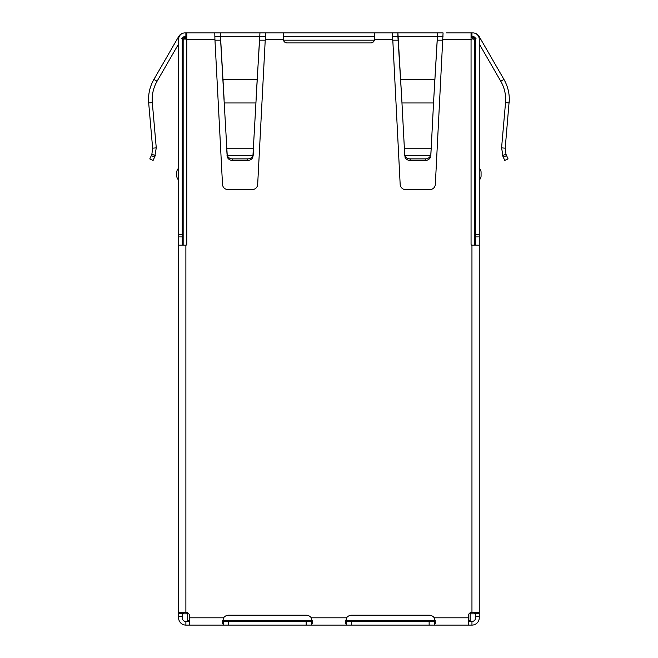 <?xml version="1.0" encoding="UTF-8"?>
<svg xmlns="http://www.w3.org/2000/svg" width="658" height="658" viewBox="0 0 658 658"><rect width="100%" height="100%" fill="white"/><g stroke="black" fill="none" stroke-linecap="round" stroke-linejoin="round"><path stroke-width="0.99" d="M442.99 36.544L437.603 36.544L442.99 36.544M398.164 38.37L398.164 36.544L437.34 36.544L437.603 32.9L397.901 32.9L401.783 99.473L397.901 36.544L392.513 36.544L397.901 36.544L397.901 32.9L392.431 32.9L400.171 184.421A5.47 5.47 0 0 0 405.632 189.603L429.88 189.603A5.47 5.47 0 0 0 435.333 184.421L443.073 32.9L437.603 32.9L433.721 99.473L437.34 38.37M374.476 36.544L283.368 36.544L374.476 36.544M265.33 36.544L259.943 36.544L265.33 36.544M265.413 32.9L283.368 32.9L283.368 39.274L265.273 39.274L265.413 32.9L220.241 32.9L220.504 38.37L220.241 36.544L214.853 36.544L220.241 36.544L220.241 32.9L211.391 32.9M470.141 612.837L470.141 620.543L468.315 620.543M435.226 620.543L345.623 620.543M312.229 620.543L222.626 620.543M189.529 620.543L187.703 620.543L187.703 612.837M186.798 40.187L184.972 38.37L183.154 40.187L183.154 245.179M184.972 38.37L186.798 36.544M214.969 40.187L220.611 40.187M259.573 40.187L265.223 40.187M283.483 40.187L374.361 40.187M392.629 40.187L398.271 40.187M437.233 40.187L442.883 40.187M474.698 245.179L474.698 40.187L472.872 38.37L471.054 40.187M472.872 38.37L471.054 36.544M475.611 245.179L475.611 234.569L479.254 234.569L479.254 39.274A6.374 6.374 0 0 0 472.872 32.9C475.619 32.999 477.724 34.216 479.189 36.544L503.946 79.429L500.787 81.255C504.554 87.901 506.142 95.032 505.533 102.648L505.673 99.473C505.64 92.967 504.012 86.897 500.787 81.255L479.254 43.946L479.254 184.421M505.212 148.173L501.577 147.861L505.533 102.648L509.16 102.969C509.843 94.596 508.099 86.757 503.946 79.429C507.491 85.663 509.284 92.35 509.317 99.473L505.212 148.173L505.986 154.293L502.548 155.502L504.76 160.453L508.058 158.907L505.986 154.293M151.332 155.609L149.785 158.907L153.092 160.453L149.785 158.907L153.092 160.453L155.304 155.502L151.866 154.293L151.332 155.609L154.63 157.147L156.267 147.861L152.64 148.173L148.683 102.969C148.009 94.571 149.753 86.724 153.898 79.429L178.663 36.544L179.099 36.799M430.825 155.502L433.721 99.473M404.991 155.609L404.991 157.147L404.991 155.609A5.47 4.951 0 0 0 410.14 158.907L425.364 158.907A5.47 4.951 0 0 0 430.521 155.609L404.991 155.609M401.783 99.473L404.686 154.293M430.825 154.293L431.105 149.448M151.866 154.293L152.64 148.173L151.866 154.293M182.241 245.179L182.241 39.274L184.972 36.544A2.731 2.731 0 0 0 182.241 39.274M156.267 147.861L152.311 102.648C151.71 95.032 153.289 87.901 157.056 81.255L178.598 43.946L178.598 184.421M178.663 36.544C180.119 34.216 182.225 32.999 184.972 32.9A6.374 6.374 0 0 0 178.598 39.274L178.598 245.179L185.885 245.179L185.885 612.343A3.644 3.644 0 0 1 189.529 615.987L189.529 617.813L223.564 617.813A6.374 6.374 0 0 1 228.704 615.205L306.143 615.205A6.374 6.374 0 0 1 311.292 617.813L346.56 617.813A6.374 6.374 0 0 1 351.701 615.205L429.139 615.205A6.374 6.374 0 0 1 434.28 617.813L468.315 617.813L468.315 615.987A3.644 3.644 0 0 1 471.959 612.343L471.959 245.179A0.913 0.913 0 0 1 471.054 244.266L471.054 39.274L442.933 39.274M184.972 32.9L185.885 32.9L185.885 36.544L181.814 38.37M176.772 172.297A5.47 5.47 0 0 1 178.598 168.218L178.598 180.012A5.47 5.47 0 0 1 176.772 175.941L176.772 172.297L176.772 175.941A5.47 5.47 0 0 0 178.598 180.012M472.872 36.544L471.959 36.544L472.872 36.544A2.731 2.731 0 0 1 475.611 39.274L472.872 36.544L476.03 38.37M185.885 245.179A0.913 0.913 0 0 0 186.798 244.266L186.798 32.966L185.885 32.9L214.771 32.9L214.919 39.274L186.798 39.274L186.798 36.7L184.972 36.544M183.343 612.343L183.343 613.848L186.987 613.848L186.987 612.516M446.453 32.9L471.959 32.9L471.959 36.544L471.054 36.7M283.368 32.9L374.476 32.9L374.476 39.274A3.644 3.644 0 0 1 370.832 42.918L287.011 42.918A3.644 3.644 0 0 1 283.368 39.274M259.943 32.9L259.68 38.37L259.943 32.9M374.476 32.9L392.431 32.9M472.872 32.9L471.054 32.966L471.054 39.274M475.611 234.569L475.611 39.274M478.753 36.799L479.189 36.544M220.504 38.37L227.331 157.147A5.47 4.951 0 0 0 232.48 160.453L247.704 160.453A5.47 4.951 0 0 0 252.861 157.147L259.68 36.544L220.504 36.544L224.123 99.473M223.095 81.255L223.095 79.429L257.089 79.429L257.089 81.255L259.68 38.37M479.254 234.569L479.254 612.343L471.959 612.343M265.273 39.274L257.673 184.421A5.47 5.47 0 0 1 252.22 189.603L227.972 189.603A5.47 5.47 0 0 1 222.511 184.421L214.919 39.274M257.089 81.255L256.061 99.473M346.56 617.813L345.327 622.962L346.56 625.1L468.315 625.1L468.315 617.813M223.564 617.813L222.33 622.962L223.564 625.1L189.529 625.1L189.529 617.813M481.072 172.297A5.47 5.47 0 0 0 479.254 168.218L479.254 180.012A5.47 5.47 0 0 0 481.072 175.941L481.072 172.297L481.072 175.941A5.47 5.47 0 0 1 479.254 180.012M474.508 612.343L474.508 613.848L470.865 613.848L470.865 612.516M471.959 245.179L479.254 245.179M228.704 625.1L228.704 621.456L223.564 621.456L223.564 625.1L346.56 625.1L346.56 621.456L434.28 621.456L434.28 625.1L435.522 622.962L434.28 617.813M228.704 621.456L311.292 621.456L311.292 625.1L312.525 622.962L311.292 617.813M185.885 612.343L178.598 612.343L178.598 245.179M468.315 625.1L471.959 625.1A7.287 7.287 0 0 0 479.254 617.813L479.254 616.159L475.611 616.159L475.611 617.813A3.644 3.644 0 0 1 471.959 621.456L468.315 621.456M185.885 621.456L185.885 625.1A7.287 7.287 0 0 1 178.598 617.813L178.598 616.159L182.241 616.159L182.241 617.813A3.644 3.644 0 0 0 185.885 621.456L189.529 621.456M185.885 625.1L189.529 625.1M501.577 147.861L503.214 157.147L506.52 155.609M404.407 149.448L404.686 155.502M430.521 157.147A5.47 4.951 180 0 1 425.364 160.453L410.14 160.453A5.47 4.951 180 0 1 404.991 157.147M253.166 155.502L253.445 149.448M253.166 154.293L252.861 157.147M227.331 157.147L227.026 155.502M226.747 149.448L227.026 154.293M475.611 616.159L475.611 612.343M479.254 612.343L479.254 616.159M182.241 616.159L182.241 612.343M178.598 616.159L178.598 612.343M247.704 160.453L247.704 158.907A5.47 4.951 0 0 0 252.861 155.609L227.331 155.609A5.47 4.951 0 0 0 232.48 158.907L232.48 160.453M247.704 158.907L232.48 158.907M182.241 234.569L178.598 234.569M182.241 236.913L178.598 236.913M392.579 39.274L374.476 39.274M479.254 236.913L475.611 236.913M434.749 81.255L434.749 79.429L400.755 79.429L400.755 81.255M157.056 81.255L153.898 79.429M471.959 625.1L471.959 621.456M152.311 102.648L148.683 102.969M433.548 102.969L401.956 102.969M255.888 102.969L224.296 102.969M429.139 621.456L429.139 625.1M351.701 625.1L351.701 621.456M306.143 621.456L306.143 625.1M431.179 148.173L404.333 148.173M226.673 148.173L253.519 148.173M479.254 613.371L475.611 613.371M178.598 613.371L182.241 613.371M410.14 158.907L410.14 160.453M425.364 158.907L425.364 160.453"/></g></svg>
